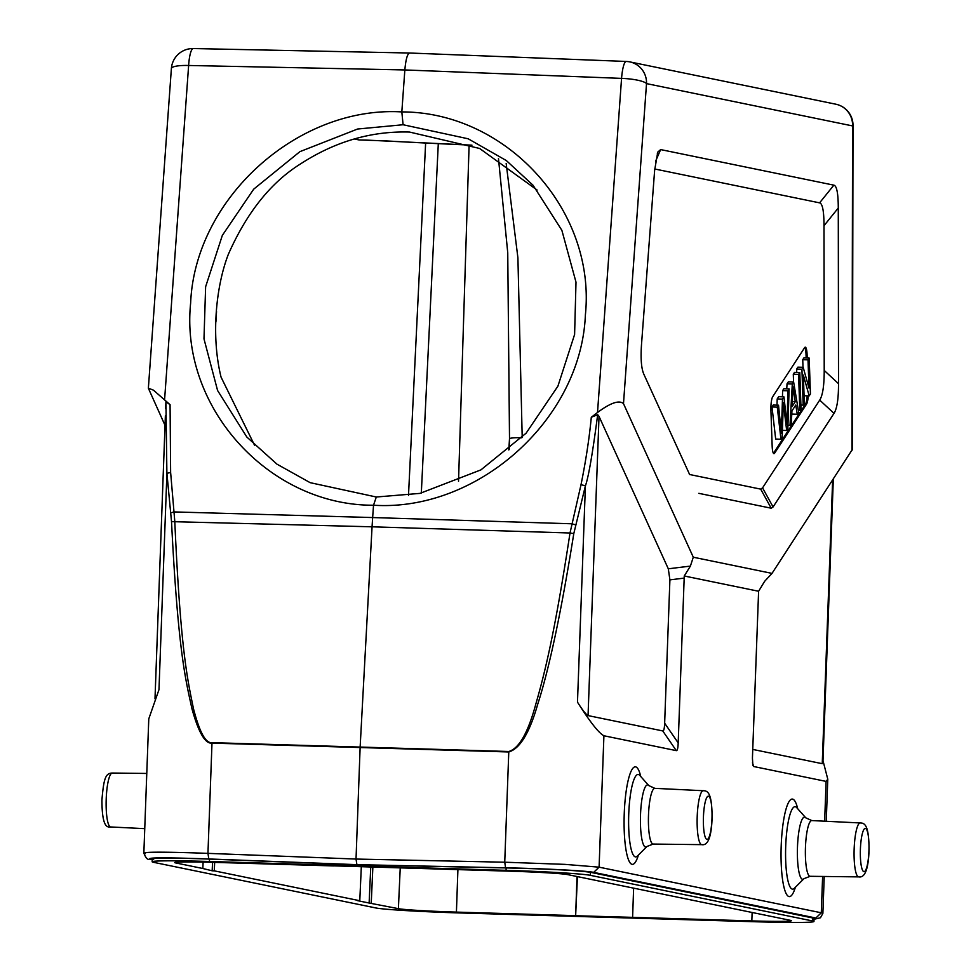<?xml version="1.0" encoding="UTF-8"?>
<svg xmlns="http://www.w3.org/2000/svg" width="971" height="971" viewBox="0 0 971 971"><rect width="100%" height="100%" fill="white"/><g stroke="black" fill="none" stroke-linecap="round" stroke-linejoin="round"><path stroke-width="1.46" d="M599.022 416.377L668.303 568.8L669.905 579.869L664.65 723.201C664.443 728.541 663.824 731.127 662.756 730.932L588.05 715.591C585.926 714.438 582.406 709.959 577.478 702.142C589.98 721.902 598.791 733.105 603.913 735.763L676.302 750.632C677.357 750.826 677.989 748.24 678.195 742.9L684.252 575.985L690.393 566.093L693.294 557.22L623.491 403.657C619.231 399.846 610.577 402.795 597.517 412.493L591.303 417.263L597.711 414.69L599.022 416.377L588.05 715.591M852.404 449.379L772.018 573.388L764.626 581.338L758.606 591.254L684.252 575.985M772.018 573.388L693.294 557.22M758.606 591.254L752.428 758.145L752.901 765.536L753.727 766.532L826.103 781.4L824.646 821.187M822.995 760.694L827.79 779.215L826.103 781.4M822.923 762.526L822.243 763.692L832.633 480.281M752.743 749.418L822.243 763.692M152.265 858.813L152.156 861.775A72.145 2.44 -177.9 0 0 153.576 862.321L375.765 907.946A72.145 2.44 -177.9 0 0 460.048 912.958L756.676 921.795A72.145 2.44 -177.9 0 0 813.953 921.503A72.145 2.44 -177.9 0 0 812.545 920.969L812.654 917.947L814.062 918.542M153.685 859.299C148.66 857.66 167.279 857.587 209.518 859.092L357.534 864.773L506.158 867.928C550.047 868.996 578.146 870.465 590.465 872.31L812.654 917.947M812.545 920.969L590.356 875.332A72.145 2.44 -177.9 0 0 506.073 870.332L209.433 861.483A72.145 2.44 -177.9 0 0 152.156 861.775M633.626 888.149L632.607 917.352L751.833 920.909A49.327 1.675 2.1 0 0 791.401 920.714A49.327 1.675 2.1 0 0 790.43 920.35L567.732 874.616A49.327 1.675 2.1 0 0 509.69 871.181L333.502 865.853M577.005 876.522L575.645 915.653L577.429 876.607M203.121 862.09L202.83 868.499L175.678 862.928A49.327 1.675 2.1 0 1 174.707 862.564A49.327 1.675 2.1 0 1 214.288 862.369L333.502 865.926M521.767 437.787A10.766 1.529 1.6 0 0 509.508 438.661L507.748 252.788L498.475 158.491M522.204 437.338L517.907 257.813L506.17 163.468M384.613 140.831L359.331 139.958M359.112 139.958L354.306 138.974M537.121 190.049L479.625 148.466L409.531 132.056C371.238 130.915 334.825 141.584 300.282 164.075C270.691 182.633 246.707 212.722 228.319 254.378C216.351 285.195 210.695 335.262 221.072 377.173L254.56 445.252M376.299 497.006L310.162 482.672L276.953 464.15L246.828 437.035L217.577 390.5L203.983 338.855L205.621 286.761L222.335 235.395L253.698 189.163L299.905 151.646L357.595 129.022L403.086 124.737L468.18 138.792L506.292 160.531L533.043 185.243L561.869 230.321L575.997 282.173L574.601 334.497L557.912 386.155L526.088 433.212L480.924 469.879L419.945 493.389L376.299 497.006L373.532 505.223C269.804 505.733 179.841 408.16 190.632 303.086C194.965 197.841 298.534 105.645 401.824 111.92L404.846 69.948L621.561 78.384A21.532 4.382 4.1 0 1 646.516 83.603A21.532 21.095 -78.4 0 0 629.754 61.877L629.754 61.877A21.532 21.095 -78.4 0 0 626.392 61.476A21.532 4.115 92.2 0 0 626.259 61.452A21.532 4.115 92.2 0 0 621.561 78.384L597.517 412.493M575.645 915.653L456.419 912.097A49.327 1.675 2.1 0 1 398.389 908.662L369.126 903.03L370.752 866.957M202.83 868.499L212.164 870.793L212.552 862.321M212.164 870.793L214.275 870.853L214.664 862.382M361.321 866.678L359.78 900.736L357.668 900.675L369.126 903.03M372.864 867.03L371.238 903.091M359.78 900.736L214.275 870.853M576.07 915.738L632.607 917.352M357.486 865.853L356.903 864.651L505.588 867.807L504.738 862.212L564.964 864.372L599.095 867.164L603.913 735.763M145.444 853.643C140.334 852.028 156.732 851.518 207.952 853.363L356.029 859.056L356.903 864.651L208.814 858.959C165.252 857.429 145.808 857.502 150.469 859.177L149.643 859.068C147.75 860.185 145.832 858.182 143.854 853.048L148.781 718.856L158.977 689.665L166.915 473.35L171.515 521.633C178.094 651.99 185.764 680.283 191.979 708.866C198.557 732.571 205.233 743.992 211.994 743.118L508.78 751.967C519.934 748.738 529.596 732.789 537.752 704.121C549.246 668.691 561.262 611.851 573.788 533.625L585.404 485.816L577.478 702.142M165.021 425.347L148.332 388.169L153.491 390.172L170.071 404.701L170.629 472.452L174.78 521.209C180.594 651.577 187.682 679.858 193.411 708.429C199.504 732.134 205.706 743.543 212.006 742.657L508.792 751.493A5.389 1.02 91.7 0 0 508.78 751.967L504.738 862.212L356.029 859.056L360.144 746.966L372.063 526.804L570.013 532.994L581.01 484.687C585.841 460.885 589.276 438.407 591.303 417.263M165.932 401.945L166.891 473.35L170.629 472.452M815.858 918.008L814.038 919.282L820.459 917.765L822.874 913.408L821.284 912.789L815.858 918.008L593.669 872.383C586.775 870.769 543.784 868.547 504.435 867.783M508.792 751.493C519.097 748.507 528.151 732.535 535.956 703.599C545.386 670.73 554.975 631.635 570.013 532.994L573.788 533.625M170.775 512.809L174.137 511.923L372.646 517.555L372.063 526.804L171.515 521.633M170.071 404.701L165.944 401.763L165.64 408.512M148.393 387.878L171.381 68.54A21.532 4.382 4.1 0 1 188.629 65.482A21.532 4.418 -88.8 0 1 193.302 48.55L193.302 48.55A21.532 4.418 -88.8 0 1 193.46 48.562M581.01 484.687L585.428 485.816C588.499 477.222 592.589 453.518 597.675 414.69M835.813 104.2L835.813 104.2A21.532 21.095 101.6 0 1 852.574 125.927A21.532 2.949 0.1 0 0 853.011 125.332A21.532 21.532 0 0 0 835.813 104.2L629.754 61.877A21.532 21.532 0 0 0 626.259 61.452L409.544 53.017L193.302 48.55A21.532 21.532 0 0 0 171.381 68.54M409.677 53.029C407.432 53.575 405.817 59.207 404.846 69.948L188.629 65.482L164.597 399.591M575.682 524.874L571.822 523.782L372.646 517.555L373.532 505.223C477.089 511.972 581.156 419.97 585.392 314.822C596.182 209.748 505.903 111.823 401.824 111.92L403.086 124.737M781.558 426.038L781.376 433.309L778.511 405.186L777.273 407.104L780.951 439.244L782.201 437.338L783.33 402.358L786.656 430.493L787.833 428.684L789.12 388.898L787.894 390.791L787.056 424.582L783.949 396.848L782.48 399.105L781.558 426.038L780.66 426.014M780.951 439.244L775.683 439.086L771.994 406.946L773.244 405.028L778.511 405.21M771.994 406.946L777.273 407.104M781.376 430.323L786.656 430.481M787.894 390.791L782.614 390.633L783.84 388.752L789.12 388.898M782.456 396.799L782.614 390.633M787.238 416.074L786.243 416.049M782.48 399.105L777.201 398.947L778.669 396.69L783.949 396.848M776.994 405.162L777.201 398.947M804.34 403.329L803.357 375.109L809.183 395.889L810.433 393.959L809.183 358.068L808.018 359.865L808.989 388.048L803.175 367.305L801.925 369.223L803.163 405.125L804.34 403.329M804.073 395.731L809.183 395.889M803.005 367.293L802.738 359.707L803.915 357.911L809.183 358.068M802.738 359.707L808.018 359.865M796.766 372.415L796.657 369.065L797.907 367.147L803.175 367.305M796.657 369.065L801.925 369.223M800.917 405.053L803.163 405.125M801.026 408.403L799.788 372.512L798.575 374.381L799.813 410.272L801.026 408.403M793.562 381.991L793.295 374.223L794.521 372.354L799.788 372.512M793.295 374.223L798.575 374.381M798.32 410.235L799.813 410.272M808.248 395.865A10.766 2.136 -88.3 0 1 806.561 404.094L774.64 453.129A10.766 2.136 -88.3 0 1 773.972 453.639A10.766 2.136 -88.3 0 1 772.163 446.15L770.913 410.248A10.766 2.136 -88.3 0 1 772.698 396.726L804.607 347.691A10.766 2.136 -88.3 0 1 805.287 347.181A10.766 2.136 -88.3 0 1 805.36 347.193A10.766 2.136 -88.3 0 1 807.095 354.67L807.217 358.008M773.45 453.287A10.766 2.136 91.7 0 0 773.584 453.105L805.505 404.057A10.766 2.136 91.7 0 0 807.192 395.828M806.161 357.983L806.039 354.646A10.766 2.136 91.7 0 0 804.753 347.497M795.273 401.715L792.154 406.521L793.064 386.822L795.273 401.715L792.421 401.618M791.304 423.356L791.935 410.927L795.795 405.004L797.24 414.229L798.635 412.092L793.623 381.991L792.3 384.006L790.006 425.347L791.304 423.356M791.826 413.161L791.972 414.071L797.24 414.229M786.753 388.837L787.032 383.848L788.343 381.834L793.623 381.991M787.032 383.848L792.3 384.006M787.942 425.274L790.006 425.347M654.733 168.99L819.597 202.854C822.498 203.509 823.978 211.12 824.003 225.709L824.209 370.437C824.221 385.523 822.716 395.415 819.706 400.113L762.563 487.879L760.694 489.129L689.422 474.467M689.628 474.54L643.882 374.308C641.261 368.458 640.496 358.105 641.6 343.249L654.636 170.301L657.755 152.119L660.644 149.583L833.858 185.158C836.771 185.813 838.24 193.435 838.276 208.012L838.519 383.691C838.531 398.778 837.026 408.657 834.016 413.355L773.086 506.959L771.205 508.209L760.694 489.129M698.841 493.341L771.205 508.209M678.195 742.9L664.65 723.201M676.302 750.632L662.756 730.932M669.905 579.869L684.227 578.109M668.303 568.8L690.393 566.093M753.727 766.532L752.452 762.818M209.433 861.483L209.518 859.092M590.356 875.332L590.465 872.31M175.678 862.928L175.702 862.26M509.205 449.597L509.508 438.661L508.792 449.949M359.234 139.97L366.091 140.079A10.766 3.787 -88.6 0 1 365.958 140.067M751.833 920.909L752.124 912.437M384.819 140.831A233.258 7.902 -177.9 0 0 471.967 145.165L366.091 140.079M216.533 311.545L215.914 321.947M400.234 867.916L398.389 908.662M457.911 869.64L456.419 912.097M425.626 143.04L408.5 495.38M438.297 143.659L421.317 493.11M458.53 481.252L469.102 145.055M506.073 870.332L506.158 867.928M212.006 742.657A5.389 1.117 91.7 0 0 211.994 743.118L207.952 853.363L208.814 858.959M152.241 859.541L150.469 859.177M110.864 827.025A27.018 5.353 -88.3 0 1 110.706 827.037A27.018 5.353 -88.3 0 1 110.536 827.013A27.018 5.353 -88.3 0 1 106.191 799.461A27.018 5.353 -88.3 0 1 112.308 773.037A27.018 5.353 -88.3 0 1 112.515 773.05M822.619 876.449L821.284 912.789L599.095 867.164L593.669 872.383M860.464 822.898A27.018 5.353 91.7 0 0 860.306 822.886A27.018 5.353 91.7 0 0 854.14 849.212A27.018 5.353 91.7 0 0 858.485 876.862A27.018 5.353 91.7 0 0 858.692 876.886A27.018 5.353 91.7 0 0 859.007 876.849M863.862 871.642A21.629 4.285 91.7 0 0 868.924 850.912A21.629 4.285 91.7 0 0 865.452 828.433A21.629 4.285 91.7 0 0 860.403 849.164A21.629 4.285 91.7 0 0 863.862 871.642M640.763 776.521A48.793 9.674 91.7 0 0 635.641 766.872A48.793 9.674 91.7 0 0 624.244 813.625A48.793 9.674 91.7 0 0 632.06 864.336A48.793 9.674 91.7 0 0 638.42 855.026M639.513 775.137L639.755 775.392A41.243 8.181 91.7 0 0 638.384 774.494A41.243 8.181 91.7 0 0 628.747 814.026A41.243 8.181 91.7 0 0 635.362 856.883A41.243 8.181 91.7 0 0 637.352 856.094L637.085 856.337M653.386 844.054A27.88 5.523 -88.3 0 1 653.18 844.066L647.014 846.445A31.096 6.166 -88.3 0 1 645.509 847.04A31.096 6.166 -88.3 0 1 640.52 814.73A31.096 6.166 -88.3 0 1 647.791 784.92A31.096 6.166 -88.3 0 1 648.822 785.6L639.755 775.392M703.514 790.673A27.018 5.353 91.7 0 0 703.344 790.649A27.018 5.353 91.7 0 0 697.19 816.975A27.018 5.353 91.7 0 0 701.535 844.624A27.018 5.353 91.7 0 0 701.73 844.649A27.018 5.353 91.7 0 0 702.045 844.612M648.822 785.6L654.842 788.343L704.303 790.77C708.951 791.183 712.01 796.099 712.095 817.898C711.44 836.917 707.993 845.838 701.73 844.649L653.18 844.066A27.88 5.523 -88.3 0 1 652.973 844.042A27.88 5.523 -88.3 0 1 648.482 815.506A27.88 5.523 -88.3 0 1 654.842 788.343A27.88 5.523 -88.3 0 1 655.012 788.355M708.49 796.196A21.629 4.285 91.7 0 0 703.441 816.927A21.629 4.285 91.7 0 0 706.912 839.405A21.629 4.285 91.7 0 0 711.961 818.674A21.629 4.285 91.7 0 0 708.49 796.196M810.348 876.291A27.88 5.523 -88.3 0 1 810.142 876.303A27.88 5.523 -88.3 0 1 809.923 876.279A27.88 5.523 -88.3 0 1 805.445 847.744A27.88 5.523 -88.3 0 1 811.792 820.568A27.88 5.523 -88.3 0 1 811.962 820.592M805.784 817.837L811.792 820.568L861.265 823.007C865.914 823.42 868.96 828.336 869.057 850.135C868.402 869.154 864.943 878.075 858.692 876.886L810.142 876.303L803.964 878.67A31.096 6.166 -88.3 0 1 802.471 879.277A31.096 6.166 -88.3 0 1 797.482 846.955A31.096 6.166 -88.3 0 1 804.741 817.157A31.096 6.166 -88.3 0 1 805.784 817.837L796.718 807.629A41.243 8.181 91.7 0 0 795.346 806.731A41.243 8.181 91.7 0 0 785.709 846.263A41.243 8.181 91.7 0 0 792.324 889.12A41.243 8.181 91.7 0 0 794.314 888.319L794.047 888.562M797.713 808.758A48.793 9.674 91.7 0 0 792.591 799.097A48.793 9.674 91.7 0 0 781.194 845.862A48.793 9.674 91.7 0 0 789.022 896.573A48.793 9.674 91.7 0 0 795.37 887.263M851.968 450.58L852.574 125.927L646.516 83.603L623.491 403.657M774.64 453.129L773.584 453.105M805.505 404.057L806.561 404.094M806.039 354.646L807.095 354.67M834.016 413.355L819.706 400.113M762.563 487.879L773.086 506.959M824.209 370.437L838.519 383.691M838.276 208.012L824.003 225.709M819.597 202.854L833.858 185.158M660.644 149.583L655.571 161.283M814.062 918.493L813.953 921.503M154.996 698.768L165.373 415.685M144.752 828.651L109.747 826.916C104.528 827.862 101.931 818.856 101.943 799.873C103.751 778.026 105.681 773.207 112.308 773.037L146.779 773.45M152.241 859.602L149.631 859.068M827.79 779.215L826.248 821.26M824.221 876.473L822.874 913.408M822.91 762.842L833.312 479.237M647.014 846.445L637.352 856.094M803.964 878.67L794.314 888.319M852.404 449.561L853.011 125.332M657.306 153.26L657.792 152.131"/></g></svg>
